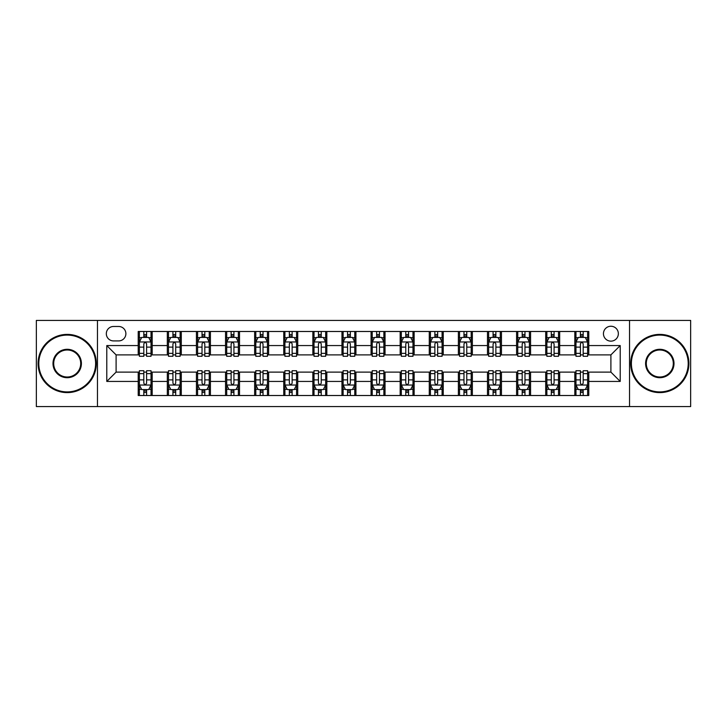 <?xml version="1.0" encoding="UTF-8"?>
<svg xmlns="http://www.w3.org/2000/svg" width="727" height="727" viewBox="0 0 727 727"><rect width="100%" height="100%" fill="white"/><g stroke="black" fill="none" stroke-linecap="round" stroke-linejoin="round"><path stroke-width="1.09" d="M610.898 326.241A7.452 7.452 0 0 0 603.446 333.693A7.452 7.452 0 0 0 610.898 341.145A7.452 7.452 0 0 0 618.35 333.693A7.452 7.452 0 0 0 610.898 326.241M629.527 406.575L690.65 406.575L690.65 320.425L629.527 320.425L629.527 406.575L97.473 406.575L97.473 320.425L36.35 320.425L36.35 406.575L97.473 406.575M113.539 340.918L118.665 340.918A7.215 7.215 0 0 0 125.88 333.693A7.215 7.215 0 0 0 118.665 326.478L113.539 326.478A7.215 7.215 0 0 0 106.324 333.693A7.215 7.215 0 0 0 113.539 340.918M629.527 320.425L97.473 320.425M138.221 381.43L106.787 381.43L106.787 345.57L138.221 345.57L138.221 354.885L116.102 354.885L116.102 372.115L138.221 372.115L138.221 395.515L588.779 395.515L588.779 372.115L610.898 372.115L610.898 354.885L588.779 354.885L588.779 345.57L620.213 345.57L620.213 381.43L588.779 381.43M588.779 345.57L588.779 331.485L138.221 331.485L138.221 345.57M574.812 331.485L574.812 354.885L575.975 354.885M580.4 354.885L583.19 354.885M587.616 354.885L588.779 354.885M574.812 354.885L558.509 354.885M545.704 331.485L545.704 354.885L546.868 354.885M551.293 354.885L554.083 354.885M545.704 354.885L529.401 354.885M516.597 331.485L516.597 354.885L517.76 354.885M522.186 354.885L524.976 354.885M516.597 354.885L500.294 354.885M487.49 331.485L487.49 354.885L488.653 354.885M493.079 354.885L495.878 354.885M487.49 354.885L471.196 354.885M458.383 331.485L458.383 354.885L459.546 354.885M463.971 354.885L466.77 354.885M458.383 354.885L442.089 354.885M429.275 331.485L429.275 354.885L430.448 354.885M434.864 354.885L437.663 354.885M429.275 354.885L412.981 354.885M400.177 331.485L400.177 354.885L401.34 354.885M405.766 354.885L408.556 354.885M400.177 354.885L383.874 354.885M371.07 331.485L371.07 354.885L372.233 354.885M376.659 354.885L379.449 354.885M371.07 354.885L354.767 354.885M341.963 331.485L341.963 354.885L343.126 354.885M347.551 354.885L350.341 354.885M341.963 354.885L325.66 354.885M312.855 331.485L312.855 354.885L314.019 354.885M318.444 354.885L321.234 354.885M312.855 354.885L296.552 354.885M283.748 331.485L283.748 354.885L284.911 354.885M289.337 354.885L292.136 354.885M283.748 354.885L267.454 354.885M254.641 331.485L254.641 354.885L255.804 354.885M260.23 354.885L263.029 354.885M254.641 354.885L238.347 354.885M225.543 331.485L225.543 354.885L226.706 354.885M231.122 354.885L233.921 354.885M225.543 354.885L209.24 354.885M196.435 331.485L196.435 354.885L197.599 354.885M202.024 354.885L204.814 354.885M196.435 354.885L180.132 354.885M167.328 331.485L167.328 354.885L168.491 354.885M172.917 354.885L175.707 354.885M167.328 354.885L151.025 354.885M138.221 354.885L139.384 354.885M143.81 354.885L146.6 354.885M138.221 372.115L139.384 372.115M143.81 372.115L146.6 372.115M151.025 372.115L152.188 372.115L152.188 395.515M168.491 372.115L152.188 372.115M172.917 372.115L175.707 372.115M180.132 372.115L181.296 372.115L181.296 395.515M197.599 372.115L181.296 372.115M202.024 372.115L204.814 372.115M209.24 372.115L210.403 372.115L210.403 395.515M226.706 372.115L210.403 372.115M231.122 372.115L233.921 372.115M238.347 372.115L239.51 372.115L239.51 395.515M255.804 372.115L239.51 372.115M260.23 372.115L263.029 372.115M267.454 372.115L268.617 372.115L268.617 395.515M284.911 372.115L268.617 372.115M289.337 372.115L292.136 372.115M296.552 372.115L297.725 372.115L297.725 395.515M314.019 372.115L297.725 372.115M318.444 372.115L321.234 372.115M325.66 372.115L326.823 372.115L326.823 395.515M343.126 372.115L326.823 372.115M347.551 372.115L350.341 372.115M354.767 372.115L355.93 372.115L355.93 395.515M372.233 372.115L355.93 372.115M376.659 372.115L379.449 372.115M383.874 372.115L385.037 372.115L385.037 395.515M401.34 372.115L385.037 372.115M405.766 372.115L408.556 372.115M412.981 372.115L414.145 372.115L414.145 395.515M430.448 372.115L414.145 372.115M434.864 372.115L437.663 372.115M442.089 372.115L443.252 372.115L443.252 395.515M459.546 372.115L443.252 372.115M463.971 372.115L466.77 372.115M471.196 372.115L472.359 372.115L472.359 395.515M488.653 372.115L472.359 372.115M493.079 372.115L495.878 372.115M500.294 372.115L501.457 372.115L501.457 395.515M517.76 372.115L501.457 372.115M522.186 372.115L524.976 372.115M529.401 372.115L530.565 372.115L530.565 395.515M546.868 372.115L530.565 372.115M551.293 372.115L554.083 372.115M558.509 372.115L559.672 372.115L559.672 395.515M575.975 372.115L559.672 372.115M580.4 372.115L583.19 372.115M587.616 372.115L588.779 372.115M152.188 331.485L152.188 354.885M138.221 337.301L139.384 337.301M143.81 337.301L146.6 337.301M151.025 337.301L152.188 337.301M138.221 389.699L139.384 389.699M143.81 389.699L146.6 389.699M151.025 389.699L152.188 389.699M167.328 372.115L167.328 395.515M181.296 331.485L181.296 354.885M167.328 337.301L168.491 337.301M172.917 337.301L175.707 337.301M180.132 337.301L181.296 337.301M167.328 389.699L168.491 389.699M172.917 389.699L175.707 389.699M180.132 389.699L181.296 389.699M196.435 372.115L196.435 395.515M196.435 389.699L197.599 389.699M202.024 389.699L204.814 389.699M209.24 389.699L210.403 389.699M210.403 331.485L210.403 354.885M196.435 337.301L197.599 337.301M202.024 337.301L204.814 337.301M209.24 337.301L210.403 337.301M225.543 372.115L225.543 395.515M225.543 389.699L226.706 389.699M231.122 389.699L233.921 389.699M238.347 389.699L239.51 389.699M239.51 331.485L239.51 354.885M225.543 337.301L226.706 337.301M231.122 337.301L233.921 337.301M238.347 337.301L239.51 337.301M254.641 372.115L254.641 395.515M254.641 389.699L255.804 389.699M260.23 389.699L263.029 389.699M267.454 389.699L268.617 389.699M268.617 331.485L268.617 354.885M254.641 337.301L255.804 337.301M260.23 337.301L263.029 337.301M267.454 337.301L268.617 337.301M283.748 372.115L283.748 395.515M283.748 389.699L284.911 389.699M289.337 389.699L292.136 389.699M296.552 389.699L297.725 389.699M297.725 331.485L297.725 354.885M283.748 337.301L284.911 337.301M289.337 337.301L292.136 337.301M296.552 337.301L297.725 337.301M312.855 372.115L312.855 395.515M312.855 389.699L314.019 389.699M318.444 389.699L321.234 389.699M325.66 389.699L326.823 389.699M326.823 331.485L326.823 354.885M312.855 337.301L314.019 337.301M318.444 337.301L321.234 337.301M325.66 337.301L326.823 337.301M341.963 372.115L341.963 395.515M341.963 389.699L343.126 389.699M347.551 389.699L350.341 389.699M354.767 389.699L355.93 389.699M355.93 331.485L355.93 354.885M341.963 337.301L343.126 337.301M347.551 337.301L350.341 337.301M354.767 337.301L355.93 337.301M371.07 372.115L371.07 395.515M371.07 389.699L372.233 389.699M376.659 389.699L379.449 389.699M383.874 389.699L385.037 389.699M385.037 331.485L385.037 354.885M371.07 337.301L372.233 337.301M376.659 337.301L379.449 337.301M383.874 337.301L385.037 337.301M400.177 372.115L400.177 395.515M400.177 389.699L401.34 389.699M405.766 389.699L408.556 389.699M412.981 389.699L414.145 389.699M414.145 331.485L414.145 354.885M400.177 337.301L401.34 337.301M405.766 337.301L408.556 337.301M412.981 337.301L414.145 337.301M429.275 372.115L429.275 395.515M429.275 389.699L430.448 389.699M434.864 389.699L437.663 389.699M442.089 389.699L443.252 389.699M443.252 331.485L443.252 354.885M429.275 337.301L430.448 337.301M434.864 337.301L437.663 337.301M442.089 337.301L443.252 337.301M458.383 372.115L458.383 395.515M458.383 389.699L459.546 389.699M463.971 389.699L466.77 389.699M471.196 389.699L472.359 389.699M472.359 331.485L472.359 354.885M458.383 337.301L459.546 337.301M463.971 337.301L466.77 337.301M471.196 337.301L472.359 337.301M487.49 372.115L487.49 395.515M487.49 389.699L488.653 389.699M493.079 389.699L495.878 389.699M500.294 389.699L501.457 389.699M501.457 331.485L501.457 354.885M487.49 337.301L488.653 337.301M493.079 337.301L495.878 337.301M500.294 337.301L501.457 337.301M516.597 372.115L516.597 395.515M516.597 389.699L517.76 389.699M522.186 389.699L524.976 389.699M529.401 389.699L530.565 389.699M530.565 331.485L530.565 354.885M516.597 337.301L517.76 337.301M522.186 337.301L524.976 337.301M529.401 337.301L530.565 337.301M545.704 372.115L545.704 395.515M545.704 389.699L546.868 389.699M551.293 389.699L554.083 389.699M558.509 389.699L559.672 389.699M559.672 331.485L559.672 354.885M545.704 337.301L546.868 337.301M551.293 337.301L554.083 337.301M558.509 337.301L559.672 337.301M574.812 372.115L574.812 395.515M574.812 389.699L575.975 389.699M580.4 389.699L583.19 389.699M587.616 389.699L588.779 389.699M574.812 337.301L575.975 337.301M580.4 337.301L583.19 337.301M587.616 337.301L588.779 337.301M116.102 354.885L106.787 345.57M116.102 372.115L106.787 381.43M620.213 345.57L610.898 354.885M620.213 381.43L610.898 372.115M146.6 334.511L143.81 334.511M151.025 353.358L146.6 353.358L146.6 356.285L151.025 356.285L151.025 342.081L148.699 337.419L141.71 337.419L139.384 342.081L139.384 356.285L143.81 356.285L143.81 353.358L139.384 353.358M139.384 342.081L139.384 331.485M151.025 342.081L151.025 331.485M143.81 337.419L143.81 331.485M146.6 331.485L146.6 337.419M146.6 353.358L146.6 343.826C145.673 342.026 144.746 342.026 143.81 343.826L143.81 353.358M143.81 392.489L146.6 392.489M139.384 373.642L143.81 373.642L143.81 370.715L139.384 370.715L139.384 384.919L141.71 389.581L148.699 389.581L151.025 384.919L151.025 370.715L146.6 370.715L146.6 373.642L151.025 373.642M151.025 384.919L151.025 395.515M139.384 384.919L139.384 395.515M146.6 389.581L146.6 395.515M143.81 395.515L143.81 389.581M143.81 373.642L143.81 383.174C144.737 384.974 145.673 384.974 146.6 383.174L146.6 373.642M175.707 334.511L172.917 334.511M180.132 353.358L175.707 353.358L175.707 356.285L180.132 356.285L180.132 342.081L177.806 337.419L170.818 337.419L168.491 342.081L168.491 356.285L172.917 356.285L172.917 353.358L168.491 353.358M168.491 342.081L168.491 331.485M180.132 342.081L180.132 331.485M172.917 337.419L172.917 331.485M175.707 331.485L175.707 337.419M175.707 353.358L175.707 343.826C174.78 342.026 173.844 342.026 172.917 343.826L172.917 353.358M204.814 334.511L202.024 334.511M209.24 353.358L204.814 353.358L204.814 356.285L209.24 356.285L209.24 342.081L206.913 337.419L199.925 337.419L197.599 342.081L197.599 356.285L202.024 356.285L202.024 353.358L197.599 353.358M197.599 342.081L197.599 331.485M209.24 342.081L209.24 331.485M202.024 337.419L202.024 331.485M204.814 331.485L204.814 337.419M204.814 353.358L204.814 343.826C203.887 342.026 202.951 342.026 202.024 343.826L202.024 353.358M233.921 334.511L231.122 334.511M238.347 353.358L233.921 353.358L233.921 356.285L238.347 356.285L238.347 342.081L236.021 337.419L229.032 337.419L226.706 342.081L226.706 356.285L231.122 356.285L231.122 353.358L226.706 353.358M226.706 342.081L226.706 331.485M238.347 342.081L238.347 331.485M231.122 337.419L231.122 331.485M233.921 331.485L233.921 337.419M233.921 353.358L233.921 343.826C232.994 342.026 232.058 342.026 231.122 343.826L231.122 353.358M172.917 392.489L175.707 392.489M168.491 373.642L172.917 373.642L172.917 370.715L168.491 370.715L168.491 384.919L170.818 389.581L177.806 389.581L180.132 384.919L180.132 370.715L175.707 370.715L175.707 373.642L180.132 373.642M180.132 384.919L180.132 395.515M168.491 384.919L168.491 395.515M175.707 389.581L175.707 395.515M172.917 395.515L172.917 389.581M172.917 373.642L172.917 383.174C173.844 384.974 174.78 384.974 175.707 383.174L175.707 373.642M202.024 392.489L204.814 392.489M197.599 373.642L202.024 373.642L202.024 370.715L197.599 370.715L197.599 384.919L199.925 389.581L206.913 389.581L209.24 384.919L209.24 370.715L204.814 370.715L204.814 373.642L209.24 373.642M209.24 384.919L209.24 395.515M197.599 384.919L197.599 395.515M204.814 389.581L204.814 395.515M202.024 395.515L202.024 389.581M202.024 373.642L202.024 383.174C202.951 384.974 203.878 384.974 204.814 383.174L204.814 373.642M231.122 392.489L233.921 392.489M226.706 373.642L231.122 373.642L231.122 370.715L226.706 370.715L226.706 384.919L229.032 389.581L236.021 389.581L238.347 384.919L238.347 370.715L233.921 370.715L233.921 373.642L238.347 373.642M238.347 384.919L238.347 395.515M226.706 384.919L226.706 395.515M233.921 389.581L233.921 395.515M231.122 395.515L231.122 389.581M231.122 373.642L231.122 383.174C232.058 384.974 232.985 384.974 233.921 383.174L233.921 373.642M263.029 334.511L260.23 334.511M267.454 353.358L263.029 353.358L263.029 356.285L267.454 356.285L267.454 342.081L265.119 337.419L258.14 337.419L255.804 342.081L255.804 356.285L260.23 356.285L260.23 353.358L255.804 353.358M255.804 342.081L255.804 331.485M267.454 342.081L267.454 331.485M260.23 337.419L260.23 331.485M263.029 331.485L263.029 337.419M263.029 353.358L263.029 343.826C262.093 342.026 261.166 342.026 260.23 343.826L260.23 353.358M260.23 392.489L263.029 392.489M255.804 373.642L260.23 373.642L260.23 370.715L255.804 370.715L255.804 384.919L258.14 389.581L265.119 389.581L267.454 384.919L267.454 370.715L263.029 370.715L263.029 373.642L267.454 373.642M267.454 384.919L267.454 395.515M255.804 384.919L255.804 395.515M263.029 389.581L263.029 395.515M260.23 395.515L260.23 389.581M260.23 373.642L260.23 383.174C261.166 384.974 262.093 384.974 263.029 383.174L263.029 373.642M67.202 335.092A28.408 28.408 0 0 0 38.795 363.5A28.408 28.408 0 0 0 67.202 391.908A28.408 28.408 0 0 0 95.61 363.5A28.408 28.408 0 0 0 67.202 335.092M67.202 392.607A29.107 29.107 0 0 1 38.095 363.5A29.107 29.107 0 0 1 67.202 334.393A29.107 29.107 0 0 1 96.309 363.5A29.107 29.107 0 0 1 67.202 392.607M67.202 349.296A14.204 14.204 0 0 1 81.406 363.5A14.204 14.204 0 0 1 67.202 377.704A14.204 14.204 0 0 1 52.998 363.5A14.204 14.204 0 0 1 67.202 349.296M67.202 377.004A13.504 13.504 0 0 0 80.706 363.5A13.504 13.504 0 0 0 67.202 349.996A13.504 13.504 0 0 0 53.698 363.5A13.504 13.504 0 0 0 67.202 377.004M659.798 335.092A28.408 28.408 0 0 0 631.39 363.5A28.408 28.408 0 0 0 659.798 391.908A28.408 28.408 0 0 0 688.205 363.5A28.408 28.408 0 0 0 659.798 335.092M659.798 392.607A29.107 29.107 0 0 1 630.691 363.5A29.107 29.107 0 0 1 659.798 334.393A29.107 29.107 0 0 1 688.905 363.5A29.107 29.107 0 0 1 659.798 392.607M659.798 349.296A14.204 14.204 0 0 1 674.002 363.5A14.204 14.204 0 0 1 659.798 377.704A14.204 14.204 0 0 1 645.594 363.5A14.204 14.204 0 0 1 659.798 349.296M659.798 377.004A13.504 13.504 0 0 0 673.302 363.5A13.504 13.504 0 0 0 659.798 349.996A13.504 13.504 0 0 0 646.294 363.5A13.504 13.504 0 0 0 659.798 377.004M292.136 334.511L289.337 334.511M296.552 353.358L292.136 353.358L292.136 356.285L296.552 356.285L296.552 342.081L294.226 337.419L287.247 337.419L284.911 342.081L284.911 356.285L289.337 356.285L289.337 353.358L284.911 353.358M284.911 342.081L284.911 331.485M296.552 342.081L296.552 331.485M289.337 337.419L289.337 331.485M292.136 331.485L292.136 337.419M292.136 353.358L292.136 343.826C291.2 342.026 290.273 342.026 289.337 343.826L289.337 353.358M321.234 334.511L318.444 334.511M325.66 353.358L321.234 353.358L321.234 356.285L325.66 356.285L325.66 342.081L323.333 337.419L316.345 337.419L314.019 342.081L314.019 356.285L318.444 356.285L318.444 353.358L314.019 353.358M314.019 342.081L314.019 331.485M325.66 342.081L325.66 331.485M318.444 337.419L318.444 331.485M321.234 331.485L321.234 337.419M321.234 353.358L321.234 343.826C320.307 342.026 319.38 342.026 318.444 343.826L318.444 353.358M350.341 334.511L347.551 334.511M354.767 353.358L350.341 353.358L350.341 356.285L354.767 356.285L354.767 342.081L352.441 337.419L345.452 337.419L343.126 342.081L343.126 356.285L347.551 356.285L347.551 353.358L343.126 353.358M343.126 342.081L343.126 331.485M354.767 342.081L354.767 331.485M347.551 337.419L347.551 331.485M350.341 331.485L350.341 337.419M350.341 353.358L350.341 343.826C349.414 342.026 348.478 342.026 347.551 343.826L347.551 353.358M379.449 334.511L376.659 334.511M383.874 353.358L379.449 353.358L379.449 356.285L383.874 356.285L383.874 342.081L381.548 337.419L374.559 337.419L372.233 342.081L372.233 356.285L376.659 356.285L376.659 353.358L372.233 353.358M372.233 342.081L372.233 331.485M383.874 342.081L383.874 331.485M376.659 337.419L376.659 331.485M379.449 331.485L379.449 337.419M379.449 353.358L379.449 343.826C378.522 342.026 377.586 342.026 376.659 343.826L376.659 353.358M408.556 334.511L405.766 334.511M412.981 353.358L408.556 353.358L408.556 356.285L412.981 356.285L412.981 342.081L410.655 337.419L403.667 337.419L401.34 342.081L401.34 356.285L405.766 356.285L405.766 353.358L401.34 353.358M401.34 342.081L401.34 331.485M412.981 342.081L412.981 331.485M405.766 337.419L405.766 331.485M408.556 331.485L408.556 337.419M408.556 353.358L408.556 343.826C407.629 342.026 406.693 342.026 405.766 343.826L405.766 353.358M289.337 392.489L292.136 392.489M284.911 373.642L289.337 373.642L289.337 370.715L284.911 370.715L284.911 384.919L287.247 389.581L294.226 389.581L296.552 384.919L296.552 370.715L292.136 370.715L292.136 373.642L296.552 373.642M296.552 384.919L296.552 395.515M284.911 384.919L284.911 395.515M292.136 389.581L292.136 395.515M289.337 395.515L289.337 389.581M289.337 373.642L289.337 383.174C290.264 384.974 291.2 384.974 292.136 383.174L292.136 373.642M318.444 392.489L321.234 392.489M314.019 373.642L318.444 373.642L318.444 370.715L314.019 370.715L314.019 384.919L316.345 389.581L323.333 389.581L325.66 384.919L325.66 370.715L321.234 370.715L321.234 373.642L325.66 373.642M325.66 384.919L325.66 395.515M314.019 384.919L314.019 395.515M321.234 389.581L321.234 395.515M318.444 395.515L318.444 389.581M318.444 373.642L318.444 383.174C319.371 384.974 320.307 384.974 321.234 383.174L321.234 373.642M347.551 392.489L350.341 392.489M343.126 373.642L347.551 373.642L347.551 370.715L343.126 370.715L343.126 384.919L345.452 389.581L352.441 389.581L354.767 384.919L354.767 370.715L350.341 370.715L350.341 373.642L354.767 373.642M354.767 384.919L354.767 395.515M343.126 384.919L343.126 395.515M350.341 389.581L350.341 395.515M347.551 395.515L347.551 389.581M347.551 373.642L347.551 383.174C348.478 384.974 349.414 384.974 350.341 383.174L350.341 373.642M376.659 392.489L379.449 392.489M372.233 373.642L376.659 373.642L376.659 370.715L372.233 370.715L372.233 384.919L374.559 389.581L381.548 389.581L383.874 384.919L383.874 370.715L379.449 370.715L379.449 373.642L383.874 373.642M383.874 384.919L383.874 395.515M372.233 384.919L372.233 395.515M379.449 389.581L379.449 395.515M376.659 395.515L376.659 389.581M376.659 373.642L376.659 383.174C377.586 384.974 378.522 384.974 379.449 383.174L379.449 373.642M405.766 392.489L408.556 392.489M401.34 373.642L405.766 373.642L405.766 370.715L401.34 370.715L401.34 384.919L403.667 389.581L410.655 389.581L412.981 384.919L412.981 370.715L408.556 370.715L408.556 373.642L412.981 373.642M412.981 384.919L412.981 395.515M401.34 384.919L401.34 395.515M408.556 389.581L408.556 395.515M405.766 395.515L405.766 389.581M405.766 373.642L405.766 383.174C406.693 384.974 407.62 384.974 408.556 383.174L408.556 373.642M437.663 334.511L434.864 334.511M442.089 353.358L437.663 353.358L437.663 356.285L442.089 356.285L442.089 342.081L439.753 337.419L432.774 337.419L430.448 342.081L430.448 356.285L434.864 356.285L434.864 353.358L430.448 353.358M430.448 342.081L430.448 331.485M442.089 342.081L442.089 331.485M434.864 337.419L434.864 331.485M437.663 331.485L437.663 337.419M437.663 353.358L437.663 343.826C436.736 342.026 435.8 342.026 434.864 343.826L434.864 353.358M434.864 392.489L437.663 392.489M430.448 373.642L434.864 373.642L434.864 370.715L430.448 370.715L430.448 384.919L432.774 389.581L439.753 389.581L442.089 384.919L442.089 370.715L437.663 370.715L437.663 373.642L442.089 373.642M442.089 384.919L442.089 395.515M430.448 384.919L430.448 395.515M437.663 389.581L437.663 395.515M434.864 395.515L434.864 389.581M434.864 373.642L434.864 383.174C435.8 384.974 436.727 384.974 437.663 383.174L437.663 373.642M466.77 334.511L463.971 334.511M471.196 353.358L466.77 353.358L466.77 356.285L471.196 356.285L471.196 342.081L468.86 337.419L461.881 337.419L459.546 342.081L459.546 356.285L463.971 356.285L463.971 353.358L459.546 353.358M459.546 342.081L459.546 331.485M471.196 342.081L471.196 331.485M463.971 337.419L463.971 331.485M466.77 331.485L466.77 337.419M466.77 353.358L466.77 343.826C465.834 342.026 464.907 342.026 463.971 343.826L463.971 353.358M463.971 392.489L466.77 392.489M459.546 373.642L463.971 373.642L463.971 370.715L459.546 370.715L459.546 384.919L461.881 389.581L468.86 389.581L471.196 384.919L471.196 370.715L466.77 370.715L466.77 373.642L471.196 373.642M471.196 384.919L471.196 395.515M459.546 384.919L459.546 395.515M466.77 389.581L466.77 395.515M463.971 395.515L463.971 389.581M463.971 373.642L463.971 383.174C464.907 384.974 465.834 384.974 466.77 383.174L466.77 373.642M495.878 334.511L493.079 334.511M500.294 353.358L495.878 353.358L495.878 356.285L500.294 356.285L500.294 342.081L497.968 337.419L490.979 337.419L488.653 342.081L488.653 356.285L493.079 356.285L493.079 353.358L488.653 353.358M488.653 342.081L488.653 331.485M500.294 342.081L500.294 331.485M493.079 337.419L493.079 331.485M495.878 331.485L495.878 337.419M495.878 353.358L495.878 343.826C494.942 342.026 494.015 342.026 493.079 343.826L493.079 353.358M493.079 392.489L495.878 392.489M488.653 373.642L493.079 373.642L493.079 370.715L488.653 370.715L488.653 384.919L490.979 389.581L497.968 389.581L500.294 384.919L500.294 370.715L495.878 370.715L495.878 373.642L500.294 373.642M500.294 384.919L500.294 395.515M488.653 384.919L488.653 395.515M495.878 389.581L495.878 395.515M493.079 395.515L493.079 389.581M493.079 373.642L493.079 383.174C494.006 384.974 494.942 384.974 495.878 383.174L495.878 373.642M524.976 334.511L522.186 334.511M529.401 353.358L524.976 353.358L524.976 356.285L529.401 356.285L529.401 342.081L527.075 337.419L520.087 337.419L517.76 342.081L517.76 356.285L522.186 356.285L522.186 353.358L517.76 353.358M517.76 342.081L517.76 331.485M529.401 342.081L529.401 331.485M522.186 337.419L522.186 331.485M524.976 331.485L524.976 337.419M524.976 353.358L524.976 343.826C524.049 342.026 523.122 342.026 522.186 343.826L522.186 353.358M522.186 392.489L524.976 392.489M517.76 373.642L522.186 373.642L522.186 370.715L517.76 370.715L517.76 384.919L520.087 389.581L527.075 389.581L529.401 384.919L529.401 370.715L524.976 370.715L524.976 373.642L529.401 373.642M529.401 384.919L529.401 395.515M517.76 384.919L517.76 395.515M524.976 389.581L524.976 395.515M522.186 395.515L522.186 389.581M522.186 373.642L522.186 383.174C523.113 384.974 524.049 384.974 524.976 383.174L524.976 373.642M554.083 334.511L551.293 334.511M558.509 353.358L554.083 353.358L554.083 356.285L558.509 356.285L558.509 342.081L556.182 337.419L549.194 337.419L546.868 342.081L546.868 356.285L551.293 356.285L551.293 353.358L546.868 353.358M546.868 342.081L546.868 331.485M558.509 342.081L558.509 331.485M551.293 337.419L551.293 331.485M554.083 331.485L554.083 337.419M554.083 353.358L554.083 343.826C553.156 342.026 552.22 342.026 551.293 343.826L551.293 353.358M551.293 392.489L554.083 392.489M546.868 373.642L551.293 373.642L551.293 370.715L546.868 370.715L546.868 384.919L549.194 389.581L556.182 389.581L558.509 384.919L558.509 370.715L554.083 370.715L554.083 373.642L558.509 373.642M558.509 384.919L558.509 395.515M546.868 384.919L546.868 395.515M554.083 389.581L554.083 395.515M551.293 395.515L551.293 389.581M551.293 373.642L551.293 383.174C552.22 384.974 553.156 384.974 554.083 383.174L554.083 373.642M583.19 334.511L580.4 334.511M587.616 353.358L583.19 353.358L583.19 356.285L587.616 356.285L587.616 342.081L585.29 337.419L578.301 337.419L575.975 342.081L575.975 356.285L580.4 356.285L580.4 353.358L575.975 353.358M575.975 342.081L575.975 331.485M587.616 342.081L587.616 331.485M580.4 337.419L580.4 331.485M583.19 331.485L583.19 337.419M583.19 353.358L583.19 343.826C582.263 342.026 581.327 342.026 580.4 343.826L580.4 353.358M580.4 392.489L583.19 392.489M575.975 373.642L580.4 373.642L580.4 370.715L575.975 370.715L575.975 384.919L578.301 389.581L585.29 389.581L587.616 384.919L587.616 370.715L583.19 370.715L583.19 373.642L587.616 373.642M587.616 384.919L587.616 395.515M575.975 384.919L575.975 395.515M583.19 389.581L583.19 395.515M580.4 395.515L580.4 389.581M580.4 373.642L580.4 383.174C581.327 384.974 582.254 384.974 583.19 383.174L583.19 373.642M167.328 381.43L152.188 381.43M167.328 345.57L152.188 345.57M196.435 345.57L181.296 345.57M196.435 381.43L181.296 381.43M225.543 345.57L210.403 345.57M225.543 381.43L210.403 381.43M254.641 345.57L239.51 345.57M254.641 381.43L239.51 381.43M283.748 345.57L268.617 345.57M283.748 381.43L268.617 381.43M312.855 345.57L297.725 345.57M312.855 381.43L297.725 381.43M341.963 345.57L326.823 345.57M341.963 381.43L326.823 381.43M371.07 345.57L355.93 345.57M371.07 381.43L355.93 381.43M400.177 345.57L385.037 345.57M400.177 381.43L385.037 381.43M429.275 345.57L414.145 345.57M429.275 381.43L414.145 381.43M458.383 345.57L443.252 345.57M458.383 381.43L443.252 381.43M487.49 345.57L472.359 345.57M487.49 381.43L472.359 381.43M516.597 345.57L501.457 345.57M516.597 381.43L501.457 381.43M545.704 345.57L530.565 345.57M545.704 381.43L530.565 381.43M574.812 345.57L559.672 345.57M574.812 381.43L559.672 381.43M150.971 341.963L139.439 341.963M139.384 337.701L141.574 337.701M148.835 337.701L151.025 337.701M143.81 347.124L139.384 347.124M151.025 347.124L146.6 347.124M146.6 335.992L143.81 335.992M139.439 385.037L150.971 385.037M151.025 389.299L148.835 389.299M141.574 389.299L139.384 389.299M146.6 379.876L151.025 379.876M139.384 379.876L143.81 379.876M143.81 391.008L146.6 391.008M180.078 341.963L168.546 341.963M168.491 337.701L170.681 337.701M177.942 337.701L180.132 337.701M172.917 347.124L168.491 347.124M180.132 347.124L175.707 347.124M175.707 335.992L172.917 335.992M209.185 341.963L197.653 341.963M197.599 337.701L199.789 337.701M207.05 337.701L209.24 337.701M202.024 347.124L197.599 347.124M209.24 347.124L204.814 347.124M204.814 335.992L202.024 335.992M238.283 341.963L226.76 341.963M226.706 337.701L228.887 337.701M236.157 337.701L238.347 337.701M231.122 347.124L226.706 347.124M238.347 347.124L233.921 347.124M233.921 335.992L231.122 335.992M168.546 385.037L180.078 385.037M180.132 389.299L177.942 389.299M170.681 389.299L168.491 389.299M175.707 379.876L180.132 379.876M168.491 379.876L172.917 379.876M172.917 391.008L175.707 391.008M197.653 385.037L209.185 385.037M209.24 389.299L207.05 389.299M199.789 389.299L197.599 389.299M204.814 379.876L209.24 379.876M197.599 379.876L202.024 379.876M202.024 391.008L204.814 391.008M226.76 385.037L238.283 385.037M238.347 389.299L236.157 389.299M228.887 389.299L226.706 389.299M233.921 379.876L238.347 379.876M226.706 379.876L231.122 379.876M231.122 391.008L233.921 391.008M267.391 341.963L255.868 341.963M255.804 337.701L257.994 337.701M265.264 337.701L267.454 337.701M260.23 347.124L255.804 347.124M267.454 347.124L263.029 347.124M263.029 335.992L260.23 335.992M255.868 385.037L267.391 385.037M267.454 389.299L265.264 389.299M257.994 389.299L255.804 389.299M263.029 379.876L267.454 379.876M255.804 379.876L260.23 379.876M260.23 391.008L263.029 391.008M296.498 341.963L284.975 341.963M284.911 337.701L287.101 337.701M294.371 337.701L296.552 337.701M289.337 347.124L284.911 347.124M296.552 347.124L292.136 347.124M292.136 335.992L289.337 335.992M325.605 341.963L314.082 341.963M314.019 337.701L316.209 337.701M323.47 337.701L325.66 337.701M318.444 347.124L314.019 347.124M325.66 347.124L321.234 347.124M321.234 335.992L318.444 335.992M354.712 341.963L343.18 341.963M343.126 337.701L345.316 337.701M352.577 337.701L354.767 337.701M347.551 347.124L343.126 347.124M354.767 347.124L350.341 347.124M350.341 335.992L347.551 335.992M383.82 341.963L372.288 341.963M372.233 337.701L374.423 337.701M381.684 337.701L383.874 337.701M376.659 347.124L372.233 347.124M383.874 347.124L379.449 347.124M379.449 335.992L376.659 335.992M412.918 341.963L401.395 341.963M401.34 337.701L403.53 337.701M410.791 337.701L412.981 337.701M405.766 347.124L401.34 347.124M412.981 347.124L408.556 347.124M408.556 335.992L405.766 335.992M284.975 385.037L296.498 385.037M296.552 389.299L294.371 389.299M287.101 389.299L284.911 389.299M292.136 379.876L296.552 379.876M284.911 379.876L289.337 379.876M289.337 391.008L292.136 391.008M314.082 385.037L325.605 385.037M325.66 389.299L323.47 389.299M316.209 389.299L314.019 389.299M321.234 379.876L325.66 379.876M314.019 379.876L318.444 379.876M318.444 391.008L321.234 391.008M343.18 385.037L354.712 385.037M354.767 389.299L352.577 389.299M345.316 389.299L343.126 389.299M350.341 379.876L354.767 379.876M343.126 379.876L347.551 379.876M347.551 391.008L350.341 391.008M372.288 385.037L383.82 385.037M383.874 389.299L381.684 389.299M374.423 389.299L372.233 389.299M379.449 379.876L383.874 379.876M372.233 379.876L376.659 379.876M376.659 391.008L379.449 391.008M401.395 385.037L412.918 385.037M412.981 389.299L410.791 389.299M403.53 389.299L401.34 389.299M408.556 379.876L412.981 379.876M401.34 379.876L405.766 379.876M405.766 391.008L408.556 391.008M442.025 341.963L430.502 341.963M430.448 337.701L432.629 337.701M439.899 337.701L442.089 337.701M434.864 347.124L430.448 347.124M442.089 347.124L437.663 347.124M437.663 335.992L434.864 335.992M430.502 385.037L442.025 385.037M442.089 389.299L439.899 389.299M432.629 389.299L430.448 389.299M437.663 379.876L442.089 379.876M430.448 379.876L434.864 379.876M434.864 391.008L437.663 391.008M471.132 341.963L459.609 341.963M459.546 337.701L461.736 337.701M469.006 337.701L471.196 337.701M463.971 347.124L459.546 347.124M471.196 347.124L466.77 347.124M466.77 335.992L463.971 335.992M459.609 385.037L471.132 385.037M471.196 389.299L469.006 389.299M461.736 389.299L459.546 389.299M466.77 379.876L471.196 379.876M459.546 379.876L463.971 379.876M463.971 391.008L466.77 391.008M500.24 341.963L488.717 341.963M488.653 337.701L490.843 337.701M498.113 337.701L500.294 337.701M493.079 347.124L488.653 347.124M500.294 347.124L495.878 347.124M495.878 335.992L493.079 335.992M488.717 385.037L500.24 385.037M500.294 389.299L498.113 389.299M490.843 389.299L488.653 389.299M495.878 379.876L500.294 379.876M488.653 379.876L493.079 379.876M493.079 391.008L495.878 391.008M529.347 341.963L517.815 341.963M517.76 337.701L519.95 337.701M527.211 337.701L529.401 337.701M522.186 347.124L517.76 347.124M529.401 347.124L524.976 347.124M524.976 335.992L522.186 335.992M517.815 385.037L529.347 385.037M529.401 389.299L527.211 389.299M519.95 389.299L517.76 389.299M524.976 379.876L529.401 379.876M517.76 379.876L522.186 379.876M522.186 391.008L524.976 391.008M558.454 341.963L546.922 341.963M546.868 337.701L549.058 337.701M556.319 337.701L558.509 337.701M551.293 347.124L546.868 347.124M558.509 347.124L554.083 347.124M554.083 335.992L551.293 335.992M546.922 385.037L558.454 385.037M558.509 389.299L556.319 389.299M549.058 389.299L546.868 389.299M554.083 379.876L558.509 379.876M546.868 379.876L551.293 379.876M551.293 391.008L554.083 391.008M587.561 341.963L576.029 341.963M575.975 337.701L578.165 337.701M585.426 337.701L587.616 337.701M580.4 347.124L575.975 347.124M587.616 347.124L583.19 347.124M583.19 335.992L580.4 335.992M576.029 385.037L587.561 385.037M587.616 389.299L585.426 389.299M578.165 389.299L575.975 389.299M583.19 379.876L587.616 379.876M575.975 379.876L580.4 379.876M580.4 391.008L583.19 391.008"/></g></svg>
